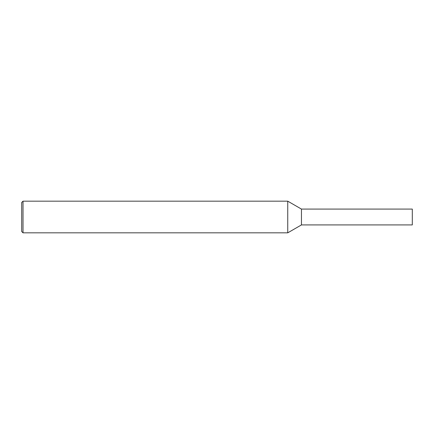 <?xml version="1.0" encoding="UTF-8"?>
<svg xmlns="http://www.w3.org/2000/svg" width="434" height="434" viewBox="0 0 434 434"><rect width="100%" height="100%" fill="white"/><g stroke="black" fill="none" stroke-linecap="round" stroke-linejoin="round"><path stroke-width="0.33" stroke-dasharray="2.17 1.63" d="M287.742 232.836L287.742 201.164M301.456 224.915L301.456 209.085M23.018 232.836L23.018 201.164M21.7 231.517L21.7 217M412.3 224.915L412.3 217"/><path stroke-width="0.65" d="M23.018 201.164L23.018 232.836L21.7 231.517L21.7 202.483L23.018 201.164L287.742 201.164L301.456 209.085L301.456 224.915L412.3 224.915L412.3 209.085L301.456 209.085M287.742 201.164L287.742 232.836L301.456 224.915M23.018 232.836L287.742 232.836"/></g></svg>
